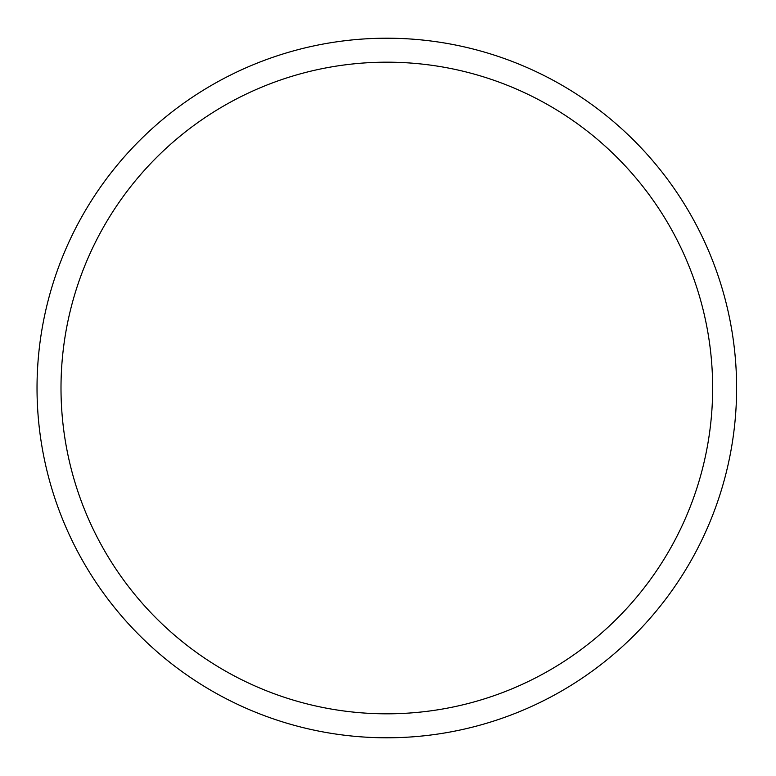 <?xml version="1.0" encoding="UTF-8"?>
<svg xmlns="http://www.w3.org/2000/svg" width="776" height="776" viewBox="0 0 776 776"><rect width="100%" height="100%" fill="white"/><g stroke="black" fill="none" stroke-linecap="round" stroke-linejoin="round"><path stroke-width="1.16" d="M712.649 388A325.833 325.833 0 0 1 223.905 670.173A325.833 325.833 0 0 1 223.905 105.827A325.833 325.833 0 0 1 712.649 388M736.608 388A349.792 349.792 0 0 0 211.926 85.069A349.792 349.792 0 0 0 211.926 690.931A349.792 349.792 0 0 0 736.608 388"/></g></svg>
